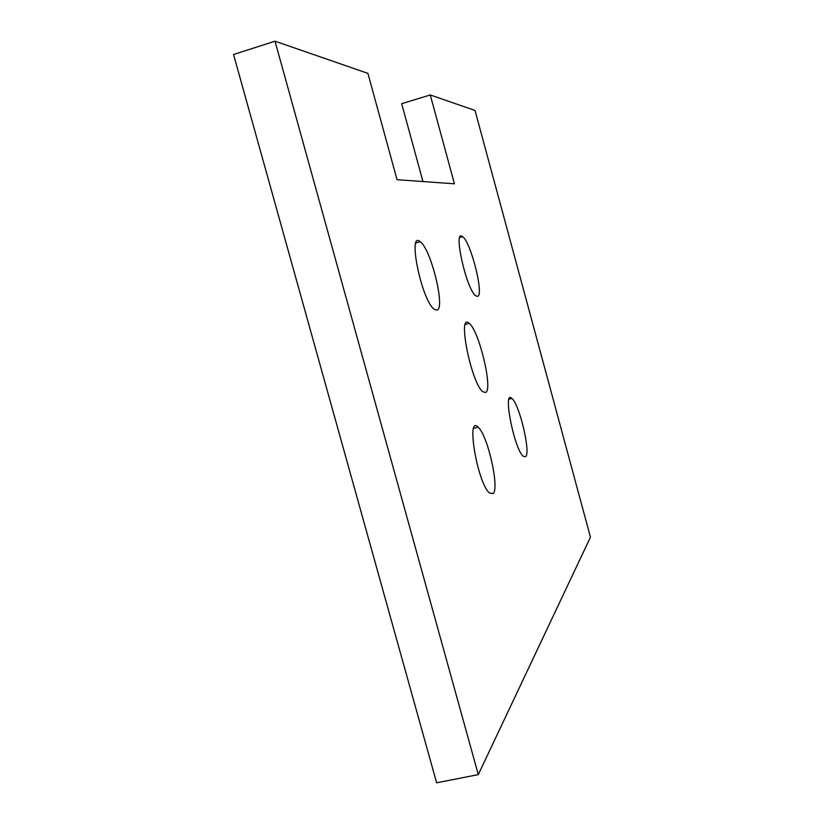 <?xml version="1.0" encoding="UTF-8"?>
<svg xmlns="http://www.w3.org/2000/svg" width="824" height="824" viewBox="0 0 824 824"><rect width="100%" height="100%" fill="white"/><g stroke="black" fill="none" stroke-linecap="round" stroke-linejoin="round"><path stroke-width="1.24" d="M525.702 456.63L523.292 456.331C514.155 449.245 502.372 388.743 511.889 398.456C519.285 403.709 530.883 452.386 525.702 456.63M493.164 493.586L489.343 492.948C477.281 482.483 465.838 414.029 478.136 427.234C487.53 434.65 499.674 487.963 493.164 493.586M477.539 296.362L475.788 295.826C466.405 289.811 452.613 227.877 462.532 236.653C470.772 241.545 484.347 295.486 477.539 296.362M436.936 310.133L434.094 309.185C421.517 300.193 407.18 229.855 420.209 241.741C430.952 248.745 445.671 308.763 436.936 310.133M485.769 392.461L482.812 391.771C471.081 382.933 456.99 311.524 469.155 323.368C478.878 330.033 493.082 388.949 485.769 392.461M422.949 181.548L401.679 103.67L430.272 94.966L454.436 183.803L397.044 179.694L367.906 73.367L275.01 41.2L233.542 54.497L436.617 782.8L478.301 774.611L275.01 41.2M430.272 94.966L475.036 110.468L590.458 537.166L478.301 774.611M509.047 399.177L511.889 398.456M473.646 428.356L478.136 427.234M459.844 237.405L462.532 236.653M415.924 242.946L420.209 241.741M465.333 324.388L469.155 323.368"/></g></svg>
